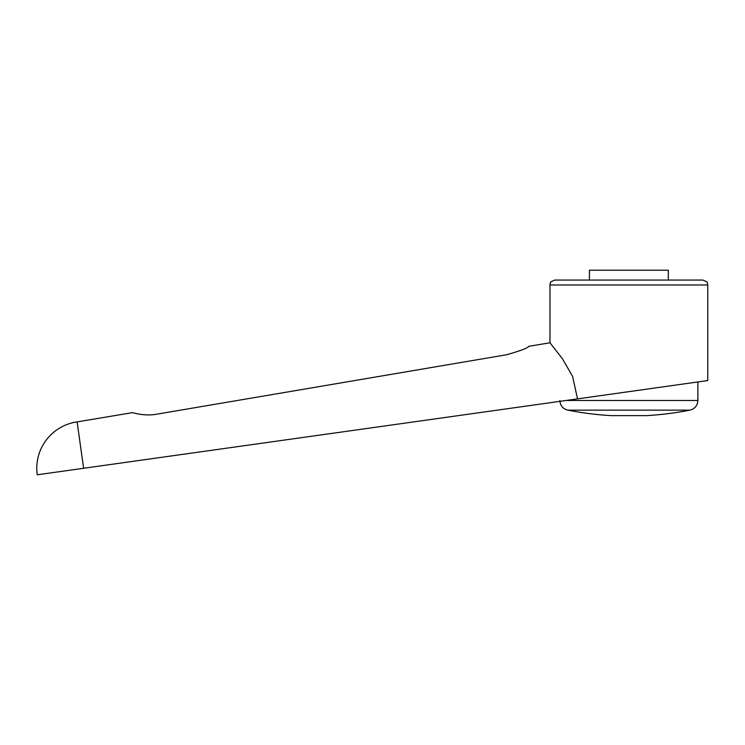 <?xml version="1.0" encoding="UTF-8"?>
<svg xmlns="http://www.w3.org/2000/svg" width="745" height="745" viewBox="0 0 745 745"><rect width="100%" height="100%" fill="white"/><g stroke="black" fill="none" stroke-linecap="round" stroke-linejoin="round"><path stroke-width="1.12" d="M77.117 421.903A46.833 46.833 0 0 0 37.25 474.798L83.626 468.279L77.117 421.903L132.582 412.618C132.256 412.544 144.456 416.492 156.59 414.211L506.544 354.76C520.234 350.895 527.674 348.073 528.866 346.304L549.987 342.774L562.41 358.727L572.598 376.402L577.533 398.873L707.75 380.565L707.75 284.99L549.987 284.99L549.987 342.774M83.626 468.279L577.533 398.873M668.312 280.064L668.312 270.202L589.425 270.202L589.425 280.064M559.886 401.35L698.875 381.812L697.888 381.952L697.888 400.475L566.135 400.475M628.864 410.141L567.802 410.141A315.526 315.526 0 0 0 611.608 415.635L646.12 415.635A315.526 315.526 0 0 0 689.935 410.141L628.864 410.141M549.987 284.99L550.406 282.998C549.838 282.402 551.337 281.424 554.913 280.064L702.824 280.064C706.4 281.424 707.899 282.402 707.331 282.998L707.75 284.99M559.849 400.475C560.203 405.587 562.847 408.809 567.802 410.141M689.935 410.141C694.889 408.809 697.534 405.587 697.888 400.475"/></g></svg>
